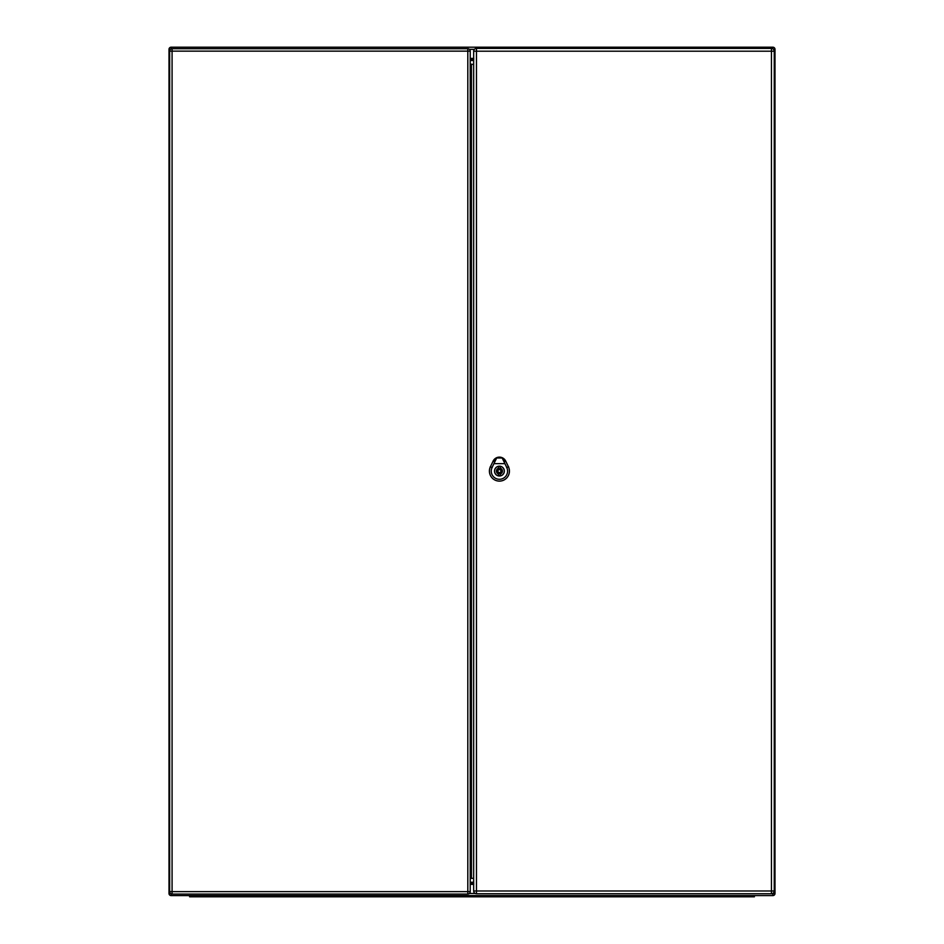 <?xml version="1.0" encoding="UTF-8"?>
<svg xmlns="http://www.w3.org/2000/svg" width="944" height="944" viewBox="0 0 944 944"><rect width="100%" height="100%" fill="white"/><g stroke="black" fill="none" stroke-linecap="round" stroke-linejoin="round"><path stroke-width="1.42" d="M772.876 895.585L171.124 895.585A2.124 2.124 0 0 1 169 893.472L169 49.324A2.124 2.124 0 0 1 171.124 47.2L772.876 47.2A2.124 2.124 0 0 1 775 49.324L775 893.472A2.124 2.124 0 0 1 772.876 895.585L772.876 893.378M470.23 883.702L473.746 883.702M473.735 59.094L470.23 59.094M473.687 60.015L470.23 60.015M470.23 882.782L473.711 882.782M470.23 882.251L473.687 882.251M473.664 60.51L473.664 51.2L476.46 51.2L476.46 890.983L771.449 890.983L771.449 51.2L476.46 51.2L476.46 48.415L771.449 48.415A2.785 2.785 0 0 1 774.245 51.2L774.245 890.983A2.785 2.785 0 0 1 771.449 893.767L476.46 893.767A2.785 2.785 0 0 1 473.664 890.983L473.664 60.51L470.23 60.534M754.398 895.585L754.398 896.8L194.452 896.8L194.452 895.585L189.602 895.585L189.602 896.8L189.602 895.585M194.452 896.8L189.602 896.8M502.161 457.958C505.453 461.026 505.63 461.026 502.704 457.97C505.63 461.026 505.453 461.026 502.161 457.958L504.91 463.646L493.936 463.646L496.686 457.958L502.055 457.887M496.686 457.958C493.382 461.026 493.205 461.038 496.143 457.97A6.974 6.974 0 0 0 493.146 461.109L490.396 466.773A10.018 10.018 0 0 0 499.423 481.121A10.018 10.018 0 0 0 508.45 466.773L505.724 461.097A6.986 6.986 0 0 0 493.122 461.097L490.42 466.784A9.995 9.995 0 0 0 499.423 481.098A9.995 9.995 0 0 0 508.427 466.784L505.701 461.109A6.974 6.974 0 0 0 502.704 457.97L496.143 457.97C493.205 461.038 493.382 461.026 496.686 457.958L496.792 457.887M504.344 471.091A4.921 4.921 0 0 1 496.957 475.351A4.921 4.921 0 0 1 496.957 466.832A4.921 4.921 0 0 1 504.344 471.091M504.91 463.646L506.786 467.575A8.177 8.177 0 0 1 499.423 479.281A8.177 8.177 0 0 1 492.06 467.575L493.936 463.646M499.423 466.242A4.85 4.85 0 0 0 494.573 471.091A4.85 4.85 0 0 0 499.423 475.941A4.85 4.85 0 0 0 504.273 471.091A4.85 4.85 0 0 0 499.423 466.242M500.332 468.2L500.332 466.761A4.425 4.425 0 0 0 498.515 466.761L498.515 468.2A3.033 3.033 0 0 0 498.515 473.982L498.515 475.422A4.425 4.425 0 0 0 500.332 475.422L500.332 473.982A3.033 3.033 0 0 0 500.332 468.2M499.423 472.602A1.51 1.51 0 0 0 500.934 471.091A1.51 1.51 0 0 0 499.423 469.581A1.51 1.51 0 0 0 497.913 471.091A1.51 1.51 0 0 0 499.423 472.602M470.218 57.832L470.23 81.444M470.218 884.953L470.23 861.353M470.23 60.168L470.23 891.643A2.419 2.419 0 0 1 467.811 894.074L172.079 894.074A2.419 2.419 0 0 1 169.66 891.643L169.66 51.141L172.079 51.141L172.079 891.643L467.811 891.643L467.811 51.141L172.079 51.141L172.079 48.71L467.811 48.71L467.811 51.141L470.23 51.141L470.23 60.168M470.23 64.074L473.664 64.475M473.664 878.321L471.445 878.321L471.445 64.475M470.23 878.711L471.445 878.321M172.079 48.71A2.419 2.419 0 0 0 169.66 51.141A2.419 2.419 0 0 1 172.079 48.71M470.23 51.141A2.419 2.419 0 0 0 467.811 48.71A2.419 2.419 0 0 1 470.23 51.141M476.46 48.415A2.785 2.785 0 0 0 473.664 51.2A2.785 2.785 0 0 1 476.46 48.415M470.23 58.41L473.746 58.41M473.735 884.375L470.23 884.375M469.404 893.472L475.186 893.472M772.711 893.472L775 893.472M474.395 49.324L469.404 49.324M473.687 882.286L470.23 882.286M470.23 60.499L473.664 60.499M773.514 49.324L775 49.324M772.876 48.805L772.876 47.2M171.124 895.585L171.124 893.874M171.124 48.911L171.124 47.2M170.475 893.472L169 893.472M169 49.324L170.475 49.324M749.548 896.8L749.548 895.585M505.701 461.109L504.497 461.687M492.202 467.634L490.266 466.714M506.645 467.634L508.58 466.714M494.349 461.687L493.063 461.073M499.423 468.672A2.419 2.419 0 0 0 497.004 471.091A2.419 2.419 0 0 0 499.423 473.51A2.419 2.419 0 0 0 501.842 471.091A2.419 2.419 0 0 0 499.423 468.672M169.66 891.643A2.419 2.419 0 0 0 172.079 894.074L172.079 891.643L169.66 891.643M467.811 894.074A2.419 2.419 0 0 0 470.23 891.643L467.811 891.643L467.811 894.074M774.245 51.2A2.785 2.785 0 0 0 771.449 48.415L771.449 51.2L774.245 51.2M774.245 890.983L771.449 890.983L771.449 893.767A2.785 2.785 0 0 0 774.245 890.983M476.46 893.767L476.46 890.983L473.664 890.983M496.096 458.005L493.618 460.294M505.229 460.318L502.751 458.005"/></g></svg>
